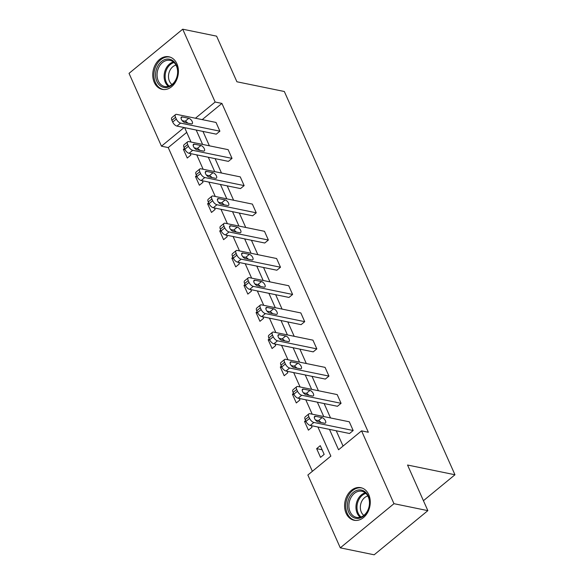 <?xml version="1.0" encoding="UTF-8"?>
<svg xmlns="http://www.w3.org/2000/svg" width="584" height="584" viewBox="0 0 584 584"><rect width="100%" height="100%" fill="white"/><g stroke="black" fill="none" stroke-linecap="round" stroke-linejoin="round"><path stroke-width="0.88" d="M176.901 63.773A16.629 12.651 101.6 0 1 175.638 81.884A16.629 12.651 101.6 0 1 162.243 89.374A16.629 12.651 101.6 0 1 154.271 82.395A16.629 12.651 101.6 0 1 155.534 64.284A16.629 12.651 101.6 0 1 168.929 56.794A16.629 12.651 101.6 0 1 176.901 63.773M368.745 494.648A16.629 12.651 101.6 0 1 367.475 512.759A16.629 12.651 101.6 0 1 354.079 520.249A16.629 12.651 101.6 0 1 346.108 513.27A16.629 12.651 101.6 0 1 347.37 495.166A16.629 12.651 101.6 0 1 360.766 487.669A16.629 12.651 101.6 0 1 368.745 494.648M186.727 132.371L168.236 147.577L161.461 146.19L129.035 73.358L182.719 29.2L216.598 36.157L236.907 81.775L284.335 91.505L454.965 474.763L407.544 465.025L427.853 510.642L374.161 554.8L340.289 547.843L307.863 475.018L330.858 456.097L317.908 427.006M168.236 147.577L312.367 471.31M427.853 510.642L393.974 503.685L340.289 547.843M423.429 500.7L454.965 474.763M187.661 141.788L184.033 144.774A4.263 2.015 -129.4 0 0 184.033 147.511L184.807 149.256A4.263 2.015 -129.4 0 0 189.077 153.3L228.395 161.374L232.023 158.388L192.698 150.314A4.263 2.015 50.6 0 1 188.435 146.27L187.661 144.525A4.263 2.015 50.6 0 1 187.661 141.788A4.263 2.015 50.6 0 1 188.814 141.591L228.14 149.665L232.023 158.388M211.897 196.217L208.269 199.202A4.263 2.015 -129.4 0 0 208.269 201.933L209.043 203.677A4.263 2.015 -129.4 0 0 213.306 207.729L252.631 215.795L256.259 212.817L216.934 204.743A4.263 2.015 50.6 0 1 212.671 200.699L211.897 198.954A4.263 2.015 50.6 0 1 211.897 196.217A4.263 2.015 50.6 0 1 213.05 196.02L252.376 204.093L256.259 212.817M236.126 250.645L232.498 253.624A4.263 2.015 -129.4 0 0 232.498 256.361L233.272 258.106A4.263 2.015 -129.4 0 0 237.535 262.15L276.86 270.224L280.488 267.238L241.163 259.172A4.263 2.015 50.6 0 1 236.9 255.12L236.126 253.376A4.263 2.015 50.6 0 1 236.126 250.645A4.263 2.015 50.6 0 1 237.279 250.448L276.604 258.522L280.488 267.238M260.362 305.067L256.734 308.053A4.263 2.015 -129.4 0 0 256.734 310.79L257.507 312.535A4.263 2.015 -129.4 0 0 261.771 316.579L301.096 324.653L304.717 321.667L265.399 313.593A4.263 2.015 50.6 0 1 261.136 309.549L260.354 307.804A4.263 2.015 50.6 0 1 260.362 305.067A4.263 2.015 50.6 0 1 261.515 304.87L300.84 312.944L304.717 321.667M284.591 359.496L280.962 362.481A4.263 2.015 -129.4 0 0 280.962 365.219L281.736 366.956A4.263 2.015 -129.4 0 0 285.999 371.008L325.325 379.082L328.953 376.096L289.627 368.022A4.263 2.015 50.6 0 1 285.364 363.978L284.591 362.233A4.263 2.015 50.6 0 1 284.591 359.496A4.263 2.015 50.6 0 1 285.744 359.299L325.069 367.373L328.953 376.096M308.827 413.925L305.198 416.903A4.263 2.015 -129.4 0 0 305.191 419.641L305.972 421.385A4.263 2.015 -129.4 0 0 310.235 425.429L349.56 433.503L353.181 430.517L313.863 422.451A4.263 2.015 50.6 0 1 309.6 418.399L308.819 416.655A4.263 2.015 50.6 0 1 308.827 413.925A4.263 2.015 50.6 0 1 309.98 413.727L349.298 421.801L353.181 430.517M202.969 131.429L209.379 145.817M215.087 158.636L221.489 173.025M227.205 185.851L233.607 200.239M239.316 213.065L245.725 227.453M251.434 240.279L257.843 254.668M263.552 267.494L269.954 281.882M275.67 294.708L282.072 309.097M287.781 321.923L294.19 336.304M299.899 349.13L306.308 363.518M312.017 376.344L318.419 390.733M324.135 403.559L330.537 417.947M336.245 430.773L343.056 446.066M329.471 429.379L338.552 449.775L361.554 430.853L368.329 432.248L221.92 103.419L202.225 119.618M296.708 386.71L293.08 389.689A4.263 2.015 -129.4 0 0 293.08 392.426L293.854 394.171A4.263 2.015 -129.4 0 0 298.117 398.215L337.442 406.289L341.071 403.31L301.745 395.237A4.263 2.015 50.6 0 1 297.482 391.192L296.708 389.448A4.263 2.015 50.6 0 1 296.708 386.71A4.263 2.015 50.6 0 1 297.862 386.513L337.187 394.587L341.071 403.31M272.472 332.281L268.844 335.267A4.263 2.015 -129.4 0 0 268.844 338.005L269.625 339.749A4.263 2.015 -129.4 0 0 273.889 343.793L313.207 351.867L316.835 348.882L277.517 340.808A4.263 2.015 50.6 0 1 273.254 336.764L272.472 335.019A4.263 2.015 50.6 0 1 272.472 332.281A4.263 2.015 50.6 0 1 273.633 332.084L312.951 340.158L316.835 348.882M248.244 277.853L244.616 280.838A4.263 2.015 -129.4 0 0 244.616 283.576L245.389 285.32A4.263 2.015 -129.4 0 0 249.653 289.365L288.978 297.438L292.606 294.453L253.281 286.379A4.263 2.015 50.6 0 1 249.018 282.335L248.244 280.59A4.263 2.015 50.6 0 1 248.244 277.853A4.263 2.015 50.6 0 1 249.397 277.663L288.722 285.729L292.606 294.453M224.008 223.431L220.387 226.409A4.263 2.015 -129.4 0 0 220.38 229.147L221.161 230.892A4.263 2.015 -129.4 0 0 225.424 234.936L264.742 243.01L268.37 240.031L229.052 231.957A4.263 2.015 50.6 0 1 224.789 227.913L224.008 226.169A4.263 2.015 50.6 0 1 224.008 223.431A4.263 2.015 50.6 0 1 225.168 223.234L264.486 231.308L268.37 240.031M199.779 169.002L196.151 171.988A4.263 2.015 -129.4 0 0 196.151 174.725L196.925 176.47A4.263 2.015 -129.4 0 0 201.188 180.514L240.513 188.588L244.141 185.602L204.816 177.529A4.263 2.015 50.6 0 1 200.553 173.484L199.779 171.74A4.263 2.015 50.6 0 1 199.779 169.002A4.263 2.015 50.6 0 1 200.933 168.805L240.258 176.879L244.141 185.602M175.55 114.573L171.922 117.559A4.263 2.015 -129.4 0 0 171.915 120.297L172.696 122.041A4.263 2.015 -129.4 0 0 176.959 126.086L216.277 134.159L219.905 131.174L180.587 123.1A4.263 2.015 50.6 0 1 176.324 119.056L175.543 117.311A4.263 2.015 50.6 0 1 175.55 114.573A4.263 2.015 50.6 0 1 176.704 114.384L216.022 122.45L219.905 131.174M182.719 29.2L215.146 102.032L195.45 118.231M221.92 103.419L215.146 102.032M361.554 430.853L393.974 503.685M184.113 127.553L161.461 146.19M312.199 414.18L305.79 399.792M300.081 386.966L293.679 372.577M287.963 359.759L281.561 345.37M275.852 332.544L269.443 318.156M263.734 305.33L257.325 290.942M251.616 278.115L245.214 263.727M239.498 250.901L233.096 236.513M227.388 223.687L220.978 209.298M215.27 196.472L208.86 182.091M203.152 169.265L196.75 154.877M191.034 142.051L184.632 127.662M196.195 130.035L202.604 144.423M208.313 157.249L214.715 171.638M220.431 184.464L226.833 198.852M232.542 211.678L238.951 226.066M244.659 238.885L251.069 253.273M256.777 266.1L263.18 280.488M268.896 293.314L275.298 307.702M281.006 320.528L287.416 334.917M293.124 347.743L299.534 362.131M305.242 374.957L311.644 389.346M317.353 402.172L323.762 416.553M190.216 153.534L190.888 155.045L187.26 158.03L183.376 149.307L184.442 148.431M202.327 180.748L203.006 182.259L199.378 185.245L195.494 176.521L196.56 175.645M214.445 207.962L215.116 209.473L211.488 212.452L207.605 203.736L208.678 202.852M226.563 235.169L227.234 236.688L223.606 239.666L219.723 230.943L220.788 230.067M238.681 262.384L239.352 263.895L235.724 266.881L231.841 258.157L232.906 257.281M250.792 289.598L251.47 291.109L247.842 294.095L243.959 285.372L245.024 284.496M262.909 316.813L263.581 318.324L259.953 321.309L256.069 312.586L257.142 311.71M275.027 344.027L275.699 345.538L272.071 348.524L268.187 339.8L269.253 338.924M287.146 371.241L287.817 372.753L284.189 375.731L280.305 367.015L281.371 366.132M299.256 398.456L299.928 399.967L296.307 402.945L292.423 394.222L293.489 393.346M311.374 425.663L312.046 427.174L308.418 430.16L304.534 421.436L305.607 420.56M320.28 445.665L324.164 454.389L320.536 457.374L316.652 448.651L320.28 445.665M322.105 449.775L316.652 448.651M306.155 421.772L304.534 421.436M294.044 394.558L292.423 394.222M281.926 367.343L280.305 367.015M269.808 340.129L268.187 339.8M257.69 312.922L256.069 312.586M245.579 285.707L243.959 285.372M233.461 258.493L231.841 258.157M221.343 231.279L219.723 230.943M209.225 204.064L207.605 203.736M197.115 176.85L195.494 176.521M184.997 149.643L183.376 149.307M318.039 421.882A3.409 1.613 -129.4 0 1 315.031 419.385A3.409 1.613 -129.4 0 1 314.63 416.45A3.409 1.613 -129.4 0 1 315.557 416.297L322.061 417.633A3.409 1.613 -129.4 0 1 325.069 420.122A3.409 1.613 -129.4 0 1 325.471 423.057A3.409 1.613 -129.4 0 1 324.543 423.217L318.039 421.882M315.469 420.005L318.433 420.619A3.409 1.613 -129.4 0 1 321.003 422.488M305.928 394.667A3.409 1.613 -129.4 0 1 302.913 392.178A3.409 1.613 -129.4 0 1 302.519 389.243A3.409 1.613 -129.4 0 1 303.439 389.083L309.943 390.419A3.409 1.613 -129.4 0 1 312.951 392.908A3.409 1.613 -129.4 0 1 313.353 395.842A3.409 1.613 -129.4 0 1 312.433 396.003L305.928 394.667M303.351 392.791L306.315 393.404A3.409 1.613 -129.4 0 1 308.885 395.273M293.81 367.453A3.409 1.613 -129.4 0 1 290.796 364.964A3.409 1.613 -129.4 0 1 290.401 362.029A3.409 1.613 -129.4 0 1 291.321 361.868L297.825 363.204A3.409 1.613 -129.4 0 1 300.84 365.701A3.409 1.613 -129.4 0 1 301.234 368.628A3.409 1.613 -129.4 0 1 300.315 368.789L293.81 367.453M291.241 365.584L294.197 366.19A3.409 1.613 -129.4 0 1 296.774 368.059M367.949 510.35A14.388 10.95 101.6 0 1 352.648 517.044A14.388 10.95 101.6 0 1 349.071 498.013A14.388 10.95 101.6 0 1 364.372 491.319A14.388 10.95 101.6 0 1 367.949 510.35M350.444 498.612A13.322 10.14 -78.4 0 0 356.503 517.373A13.322 10.14 -78.4 0 0 367.927 510.036A13.322 10.14 -78.4 0 0 361.868 491.268A13.322 10.14 -78.4 0 0 350.444 498.612M363.847 515.38A10.49 7.986 101.6 0 1 361.554 501.722A10.49 7.986 101.6 0 1 367.825 495.999M362.189 488.078A16.52 12.571 -78.4 0 0 361.832 487.998A16.52 12.571 -78.4 0 0 347.67 497.101A16.52 12.571 -78.4 0 0 355.189 520.366A16.52 12.571 -78.4 0 0 355.554 520.432M176.105 79.475A14.388 10.95 101.6 0 1 160.812 86.169A14.388 10.95 101.6 0 1 157.235 67.138A14.388 10.95 101.6 0 1 172.528 60.444A14.388 10.95 101.6 0 1 176.105 79.475M158.607 67.737A13.322 10.14 -78.4 0 0 164.666 86.498A13.322 10.14 -78.4 0 0 176.083 79.161A13.322 10.14 -78.4 0 0 170.024 60.393A13.322 10.14 -78.4 0 0 158.607 67.737M172.01 84.505A10.49 7.986 101.6 0 1 169.718 70.846A10.49 7.986 101.6 0 1 175.988 65.123M170.353 57.203A16.52 12.571 -78.4 0 0 169.995 57.122A16.52 12.571 -78.4 0 0 155.833 66.226A16.52 12.571 -78.4 0 0 163.345 89.491A16.52 12.571 -78.4 0 0 163.71 89.556M281.692 340.238A3.409 1.613 -129.4 0 1 278.685 337.749A3.409 1.613 -129.4 0 1 278.283 334.814A3.409 1.613 -129.4 0 1 279.21 334.661L285.715 335.99A3.409 1.613 -129.4 0 1 288.722 338.486A3.409 1.613 -129.4 0 1 289.124 341.421A3.409 1.613 -129.4 0 1 288.197 341.574L281.692 340.238M279.123 338.37L282.087 338.976A3.409 1.613 -129.4 0 1 284.656 340.852M269.574 313.024A3.409 1.613 -129.4 0 1 266.567 310.535A3.409 1.613 -129.4 0 1 266.165 307.6A3.409 1.613 -129.4 0 1 267.092 307.447L273.597 308.783A3.409 1.613 -129.4 0 1 276.604 311.272A3.409 1.613 -129.4 0 1 277.006 314.207A3.409 1.613 -129.4 0 1 276.079 314.36L269.574 313.024M267.005 311.155L269.969 311.761A3.409 1.613 -129.4 0 1 272.538 313.637M257.464 285.817A3.409 1.613 -129.4 0 1 254.449 283.32A3.409 1.613 -129.4 0 1 254.055 280.386A3.409 1.613 -129.4 0 1 254.974 280.232L261.479 281.568A3.409 1.613 -129.4 0 1 264.494 284.058A3.409 1.613 -129.4 0 1 264.888 286.992A3.409 1.613 -129.4 0 1 263.968 287.146L257.464 285.817M254.887 283.941L257.851 284.547A3.409 1.613 -129.4 0 1 260.42 286.423M245.346 258.603A3.409 1.613 -129.4 0 1 242.331 256.106A3.409 1.613 -129.4 0 1 241.937 253.171A3.409 1.613 -129.4 0 1 242.856 253.018L249.361 254.354A3.409 1.613 -129.4 0 1 252.376 256.843A3.409 1.613 -129.4 0 1 252.77 259.778A3.409 1.613 -129.4 0 1 251.85 259.938L245.346 258.603M242.776 256.726L245.733 257.34A3.409 1.613 -129.4 0 1 248.309 259.208M233.228 231.388A3.409 1.613 -129.4 0 1 230.22 228.899A3.409 1.613 -129.4 0 1 229.819 225.964A3.409 1.613 -129.4 0 1 230.746 225.804L237.25 227.139A3.409 1.613 -129.4 0 1 240.258 229.629A3.409 1.613 -129.4 0 1 240.659 232.563A3.409 1.613 -129.4 0 1 239.732 232.724L233.228 231.388M230.658 229.512L233.622 230.125A3.409 1.613 -129.4 0 1 236.191 231.994M221.11 204.174A3.409 1.613 -129.4 0 1 218.102 201.684A3.409 1.613 -129.4 0 1 217.701 198.75A3.409 1.613 -129.4 0 1 218.628 198.589L225.132 199.925A3.409 1.613 -129.4 0 1 228.14 202.414A3.409 1.613 -129.4 0 1 228.541 205.349A3.409 1.613 -129.4 0 1 227.614 205.51L221.11 204.174M218.54 202.305L221.504 202.911A3.409 1.613 -129.4 0 1 224.073 204.78M208.999 176.959A3.409 1.613 -129.4 0 1 205.984 174.47A3.409 1.613 -129.4 0 1 205.59 171.535A3.409 1.613 -129.4 0 1 206.51 171.375L213.014 172.711A3.409 1.613 -129.4 0 1 216.029 175.207A3.409 1.613 -129.4 0 1 216.423 178.142A3.409 1.613 -129.4 0 1 215.503 178.295L208.999 176.959M206.422 175.09L209.386 175.696A3.409 1.613 -129.4 0 1 211.963 177.565M196.881 149.745A3.409 1.613 -129.4 0 1 193.873 147.256A3.409 1.613 -129.4 0 1 193.472 144.321A3.409 1.613 -129.4 0 1 194.392 144.168L200.896 145.504A3.409 1.613 -129.4 0 1 203.911 147.993A3.409 1.613 -129.4 0 1 204.305 150.928A3.409 1.613 -129.4 0 1 203.385 151.081L196.881 149.745M194.311 147.876L197.268 148.482A3.409 1.613 -129.4 0 1 199.845 150.358M184.763 122.53A3.409 1.613 -129.4 0 1 181.755 120.041A3.409 1.613 -129.4 0 1 181.354 117.107A3.409 1.613 -129.4 0 1 182.281 116.953L188.785 118.289A3.409 1.613 -129.4 0 1 191.793 120.778A3.409 1.613 -129.4 0 1 192.194 123.713A3.409 1.613 -129.4 0 1 191.267 123.866L184.763 122.53M182.193 120.662L185.157 121.268A3.409 1.613 -129.4 0 1 187.727 123.144M310.235 425.429L313.863 422.451M305.972 421.385L309.6 418.399M305.191 419.641L308.819 416.655M315.557 416.297L314.301 417.334M322.061 417.633L318.433 420.619M298.117 398.215L301.745 395.237M293.854 394.171L297.482 391.192M293.08 392.426L296.708 389.448M303.439 389.083L302.183 390.119M309.943 390.419L306.315 393.404M285.999 371.008L289.627 368.022M281.736 366.956L285.364 363.978M280.962 365.219L284.591 362.233M291.321 361.868L290.065 362.905M297.825 363.204L294.197 366.19M360.211 517.249A13.322 10.14 101.6 0 1 357.51 500.057A13.322 10.14 101.6 0 1 365.219 492.845M365.883 493.422A12.884 9.804 -78.4 0 0 358.466 500.386A12.884 9.804 -78.4 0 0 361.043 516.979M168.375 86.374A13.322 10.14 101.6 0 1 165.666 69.182A13.322 10.14 101.6 0 1 173.382 61.97M174.039 62.546A12.884 9.804 -78.4 0 0 166.623 69.511A12.884 9.804 -78.4 0 0 169.207 86.103M273.889 343.793L277.517 340.808M269.625 339.749L273.254 336.764M268.844 338.005L272.472 335.019M279.21 334.661L277.955 335.69M285.715 335.99L282.087 338.976M261.771 316.579L265.399 313.593M257.507 312.535L261.136 309.549M256.734 310.79L260.354 307.804M267.092 307.447L265.837 308.476M273.597 308.783L269.969 311.761M249.653 289.365L253.281 286.379M245.389 285.32L249.018 282.335M244.616 283.576L248.244 280.59M254.974 280.232L253.719 281.262M261.479 281.568L257.851 284.547M237.535 262.15L241.163 259.172M233.272 258.106L236.9 255.12M232.498 256.361L236.126 253.376M242.856 253.018L241.601 254.055M249.361 254.354L245.733 257.34M225.424 234.936L229.052 231.957M221.161 230.892L224.789 227.913M220.38 229.147L224.008 226.169M230.746 225.804L229.49 226.84M237.25 227.139L233.622 230.125M213.306 207.729L216.934 204.743M209.043 203.677L212.671 200.699M208.269 201.933L211.897 198.954M218.628 198.589L217.372 199.626M225.132 199.925L221.504 202.911M201.188 180.514L204.816 177.529M196.925 176.47L200.553 173.484M196.151 174.725L199.779 171.74M206.51 171.375L205.254 172.411M213.014 172.711L209.386 175.696M189.077 153.3L192.698 150.314M184.807 149.256L188.435 146.27M184.033 147.511L187.661 144.525M194.392 144.168L193.136 145.197M200.896 145.504L197.268 148.482M176.959 126.086L180.587 123.1M172.696 122.041L176.324 119.056M171.915 120.297L175.543 117.311M182.281 116.953L181.025 117.983M188.785 118.289L185.157 121.268"/></g></svg>
